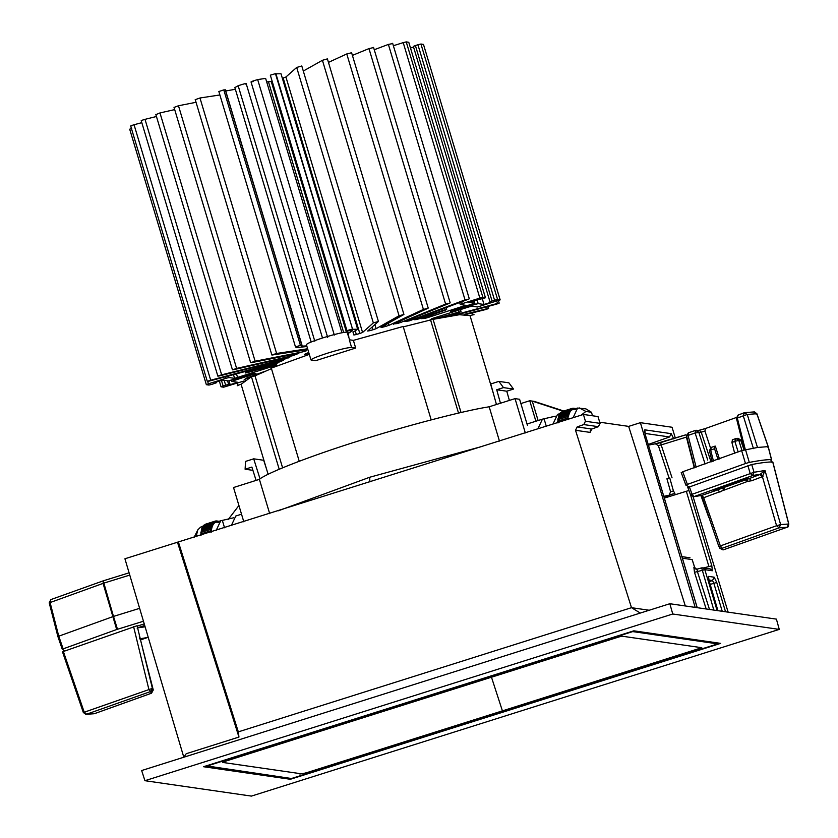 <?xml version="1.0" encoding="UTF-8"?>
<svg xmlns="http://www.w3.org/2000/svg" width="838" height="838" viewBox="0 0 838 838"><rect width="100%" height="100%" fill="white"/><g stroke="black" fill="none" stroke-linecap="round" stroke-linejoin="round"><path stroke-width="1.26" d="M686.668 485.003L687.39 484.406L682.729 471.773L741.651 450.603L745.485 463.529L749.298 462.387C759.637 460.45 767.032 459.517 771.473 459.601L768.132 446.623L757.489 447.471L741.651 450.603M666.933 478.77L669.772 478.006L673.438 490.974L670.578 491.738L666.933 478.77M682.729 471.773L682.017 472.36M673.438 490.974L674.925 493.435L669.216 494.954L670.578 491.738M648.465 445.146L655.316 443.784L658.333 445.586L661.172 444.915L672.045 477.838M655.096 443.91L685.997 434.765L686.835 436.954M685.976 434.765L660.742 442.579L661.172 444.915L686.406 437.111L694.293 467.834M696.137 467.206L688.071 435.414L686.605 436.032L694.629 467.719M770.719 460.062L771.473 459.601M767.378 447.083L768.132 446.623L756.819 413.71L756.065 414.161M707.712 460.052L698.724 432.073L695.467 430.407L699.175 430.355L701.228 432.136L695.121 432.995L705.083 463.969M711.053 461.968L701.228 432.136L704.957 431.151L705.324 428.553L736.33 417.513M736.696 418.277L747.245 414.454L757.489 447.471M143.455 621.241L117.488 629.275L113.497 616.422L57.958 636.471L58.712 636.011L63.08 648.717L62.316 649.167L116.692 629.516L103.064 583.395L103.849 583.112L113.497 616.422L139.632 608.336M144.712 625.473L139.433 627.233M117.488 629.275L116.692 629.516M129.764 575.098L103.849 583.112L103.441 580.776L129.094 572.836L103.42 580.776L103.064 583.395L49.295 602.836L50.05 602.375L58.712 636.011M509.378 400.407L506.76 391.199L496.714 389.754L500.464 403.225M527.406 425.285L519.602 399.286L515.035 398.626L489.172 406.786C464.126 410.62 405.183 426.018 358.811 440.84C311.673 455.547 266.714 472.967 259.392 479.357L233.53 487.527L243.816 521.833M563.785 411.018L534.309 401.402L529.742 400.742L520.88 403.549M482.52 446.308L369.736 477.241L369.841 481.902M259.392 479.357L269.689 513.663M278.331 510.792L369.736 477.241M499.458 441.092L489.172 406.786M573.098 417.701L577.623 408.043L585.919 408.881L591.46 412.254L585.888 411.448L581.174 415.156M560.077 413.584L557.521 414.391L552.986 424.049M568.206 418.225L567.829 416.549L567.829 418.34M558.391 419.964L558.024 418.309L568.08 415.135L568.625 415.889L568.091 416.895M558.674 418.644L558.328 417.02L568.384 413.846L568.939 414.663L568.394 415.575M558.998 417.46L558.674 415.868L568.73 412.684L569.295 413.563L568.751 414.381M559.375 416.402L559.072 414.831L569.128 411.657L569.704 412.589L569.138 413.312M559.794 415.47L559.512 413.941L569.568 410.767L570.154 411.741L569.578 412.38M560.266 414.674L560.004 413.176L570.06 410.002L570.657 411.029L570.06 411.573M560.779 414.003L560.538 412.547L570.594 409.373L571.202 410.452L570.584 410.903M561.167 412.348L571.17 408.871L571.788 410.012L571.149 410.369M562.403 411.458L572.459 408.284L572.637 409.625L571.757 409.96M568.133 418.728L568.017 419.786L567.619 418.089L568.133 418.728M537.912 428.815L542.437 419.157L555.28 416.193M515.035 398.626L525.321 432.921M535.891 421.221L529.742 400.742M538.101 420.529L532.277 401.109L563.209 411.207M592.518 415.753L591.46 412.254M575.895 408.525L575.36 408.693M575.36 409.667L575.235 408.42L574.7 408.588M574.7 409.573L574.575 408.326L574.04 408.494M574.575 408.326L575.214 409.646M574.051 409.478L573.915 408.232L573.286 408.431M573.915 408.232L574.554 409.552M572.511 408.399L573.171 408.19L573.8 409.468M573.171 408.19L573.318 409.489M572.459 408.284L573.087 409.51M561.764 411.846L571.788 408.515L572.417 409.698L577.623 408.043M571.788 408.515L571.987 409.887M571.17 408.871L571.39 410.295M570.594 409.373L570.835 410.83M570.06 410.002L570.322 411.5M569.85 412.296L569.568 410.767M569.128 411.657L569.431 413.228M568.73 412.684L569.054 414.286M568.384 413.846L568.719 415.47M568.08 415.135L568.436 416.779M567.829 416.549L557.773 419.723L558.15 421.399M557.961 422.96L557.563 421.263L567.619 418.089M506.76 391.199L513.526 389.062L503.491 387.617L496.714 389.754M496.442 404.492L490.733 383.972L498.893 381.395L508.886 382.83L513.526 389.062M498.893 381.395L503.491 387.617M216.183 530.423L220.719 520.765L233.561 517.8M203.163 526.306L200.607 527.112L197.81 529.878L196.082 536.781M211.291 530.946L210.914 529.27L211.448 529.972L210.914 531.062M201.476 532.685L201.11 531.03L211.166 527.856L211.71 528.61L211.176 529.616M201.759 531.365L201.413 529.742L211.469 526.568L212.024 527.385L211.48 528.296M202.084 530.182L201.769 528.589L211.815 525.416L212.391 526.285L211.836 527.102M202.461 529.124L202.157 527.563L212.213 524.389L212.789 525.311L212.224 526.044M202.88 528.191L202.607 526.662L212.653 523.488L213.25 524.473L212.663 525.101M203.351 527.395L203.089 525.897L213.145 522.723L213.742 523.76L213.145 524.305M203.864 526.725L203.624 525.269L213.68 522.095L214.287 523.174L213.669 523.635M204.252 525.07L214.256 521.592L214.874 522.734L214.235 523.09M204.849 524.567L214.884 521.236L215.502 522.42L214.853 522.682M205.499 524.2L215.544 521.006L215.502 522.409L220.719 520.765M211.228 531.449L211.103 532.507L210.705 530.81L211.228 531.449M256.093 480.404L251.882 467.08L245.105 469.217L252.919 470.348M241.522 514.197L235.792 515.999L231.267 525.667M194.102 537.399L197.81 529.878M238.924 505.503L228.25 519.445M218.99 521.309L218.446 521.414M218.456 522.388L218.32 521.152L217.796 521.32M217.796 522.294L217.66 521.058L217.136 521.226M217.66 521.058L218.299 522.367M217.136 522.21L217 520.953L216.372 521.152M217 520.953L217.639 522.273M215.607 521.121L216.256 520.911L216.895 522.189M216.403 522.21L216.256 520.911M215.544 521.006L216.173 522.242M215.073 522.608L214.884 521.236M214.476 523.017L214.256 521.592M213.92 523.551L213.68 522.095M213.407 524.221L213.145 522.723M212.936 525.017L212.653 523.488M212.517 525.95L212.213 524.389M212.14 527.008L211.815 525.416M211.815 528.191L211.469 526.568M211.532 529.511L211.166 527.856M210.914 529.27L200.858 532.444L201.235 534.12M201.047 535.681L200.649 533.984L210.705 530.81M266.788 469.877L263.687 460.272L253.705 458.826L260.031 478.896M245.105 469.217L245.544 461.413L253.705 458.826M268.118 474.318L241.103 384.286L251.442 376.702L255.014 375.853L271.449 368.626M299.239 461.246L271.303 368.123L309.306 354.369M353.385 340.375L355.689 348.042L351.593 347.445L349.289 339.778L353.385 340.375L403.172 326.474L431.193 419.88M403.288 326.862L433.068 319.341L459.371 314.721L470.013 315.601L493.435 393.661M355.689 348.042L315.476 360.738L310.982 359.952L306.383 344.617M433.068 319.341L461.026 412.506M279.201 469.249L251.442 376.702M458.522 413.082L430.701 320.367M255.014 375.853L282.605 467.824M349.697 339.977L346.995 332.12C343.266 332.162 335.21 334.09 322.829 337.882C310.961 341.747 305.608 344.062 306.781 344.816M311.38 360.151C310.207 359.387 315.559 357.072 327.428 353.207C339.809 349.415 347.864 347.498 351.593 347.445M502.412 710.875L701.773 647.711L622.1 636.189L619.114 636.901L224.437 761.543L222.458 762.402L299.187 773.495C299.04 774.281 301.544 774.019 306.698 772.688L502.412 710.875L491.477 677.209M206.452 766.225L632.732 631.59L717.737 643.877L291.456 778.512L206.295 765.848M717.454 642.914L717.789 643.898L717.496 642.914M219.336 381.07L221.054 386.8L223.641 387.187L243.69 381.091M247.294 378.87L246.98 377.844M472.506 312.825L473.103 314.837L474.067 314.721M473.103 314.837L469.992 315.538M466.316 314.365L484.867 309.746C488.585 308.646 489.402 308.269 487.318 308.614L488.659 308.415L488.062 306.425M486.763 306.771L487.318 308.614L464.252 314.365M455.086 315.256L495.834 304.341C499.511 303.199 500.056 302.885 497.468 303.419L499.218 303.115M496.787 301.156L497.468 303.419L450.886 315.895M439.437 318.011L458.103 312.7C461.623 311.547 461.885 311.317 458.868 312.019C461.885 311.317 461.623 311.547 458.103 312.7M458.344 310.259L458.868 312.019L433.319 319.288M432.953 319.383L429.894 320.064L432.24 318.503L468.903 306.928L471.92 306.205L477.503 307.012L500.171 299.889L423.473 44.393L500.118 299.868L497.583 299.501L420.938 44.026L423.473 44.393M420.938 44.026L417.921 44.749L494.567 300.224L497.583 299.501M494.567 300.224L492.053 301.01L415.407 45.545L417.921 44.749M492.053 301.01L490 301.858L413.354 46.383L415.407 45.545M490.041 301.879L491.571 302.099L484.029 304.477L482.363 298.936M410.536 48.017L413.553 47.064M484.029 304.477L478.194 303.639L477.105 300.014M474.057 300.622L475.177 304.362L478.194 303.639M475.177 304.362L455.065 310.709L450.477 311.181L474.696 303.147L473.952 300.664M473.91 300.674L474.643 303.126L468.809 302.288L485.464 297.762L408.766 42.267L485.412 297.741L482.877 297.375L406.231 41.9L408.766 42.267M406.231 41.9L403.214 42.623L479.86 298.098L482.877 297.375M393.368 45.734L403.214 42.623M479.86 298.098L462.262 303.649L461.696 301.753M462.262 303.649L460.261 304.519L459.622 302.539M460.261 304.519L465.886 305.346M465.834 305.325L427.171 317.77L424.29 318.492L424.028 317.612M421.305 318.618L424.29 318.492M442.317 309.054L442.747 310.479C446.465 309.358 447.356 309.222 445.418 310.081L421.064 318.796M446.088 307.63L446.654 309.515L445.418 310.081M442.747 310.479L419.629 318.629L416.193 319.592L416.004 318.964M414.045 319.707L416.193 319.592M414.454 319.54L468.421 299.218L465.027 299.889L409.227 320.902L408.913 319.844M392.645 43.314L469.29 298.789L468.421 299.218M391.775 43.754L388.382 44.414L465.027 299.889M374.251 49.735L388.382 44.414M404.932 321.478L409.227 320.902M404.744 321.551L449.629 303.167L445.617 304.079L400.732 322.462L397.264 323.541L396.971 322.578M450.195 302.853L449.629 303.167M372.983 47.693L368.971 48.604L445.617 304.079M352.41 55.392L368.971 48.604M394.237 323.845L397.264 323.541M393.472 324.201L427.914 308.3L423.41 309.421L388.968 325.322L385.637 326.411L385.218 324.997M351.269 52.825L346.764 53.946L423.41 309.421M328.465 62.389L346.764 53.946M382.264 326.663L382.442 327.239L385.637 326.411M382.442 327.239L380.976 327.386L403.926 314.47L399.066 315.769L376.115 328.685L373.025 329.753L372.198 326.988M303.304 71.052L322.421 60.294L327.407 58.88L403.926 314.47M369.296 329.564L369.631 330.696L373.025 329.753M369.631 330.696L367.641 331.031L378.399 321.478L373.329 322.913L362.571 332.466L359.816 333.482L283.171 78.007L285.926 77.002L296.683 67.449L373.329 322.913M301.753 66.003L296.683 67.449M355.302 331.062L356.339 334.498L359.816 333.482M356.339 334.498L353.877 335.011L353.028 332.204L357.648 329.24L281.002 73.765L275.943 73.828L352.589 329.303L357.648 329.24M352.589 329.303L275.461 73.65L270.328 75.179L346.974 330.654L352.107 329.114M346.974 330.654L352.515 330.78L348.294 333.356L347.571 330.958M348.807 336.75L348.294 333.356M272.161 81.276L271.261 81.558L346.419 332.089M266.673 81.904L271.261 81.558M341.935 332.738L265.625 78.384L257.675 79.579C251.17 81.506 249.724 82.166 253.338 81.569M245.209 84.135C246.445 83.203 244.099 83.737 238.16 85.738L234.86 87.602L311.17 341.967M225.715 90.965L235.363 89.289M306.76 345.885L301.251 346.157L301.942 345.361M225.296 89.896L301.837 345.256L300.423 345.361L223.777 89.886L225.296 89.896M300.423 345.361L295.479 346.922L218.833 91.447M223.777 89.886L219.011 91.478M295.657 346.953L296.61 346.89M296.505 346.89L296.128 347.697L295.898 346.932M306.938 346.503L296.128 347.697M307.619 348.765L276.613 353.468L199.968 97.994L219.891 94.966M276.613 353.468L271.858 354.998L195.212 99.533M199.968 97.994L195.589 99.533M272.235 355.008L307.871 349.603M305.922 349.896L306.205 350.86L302.717 351.866L255.119 361.23L178.473 105.756L196.04 102.299M255.119 361.23L250.635 362.718L173.99 107.254M178.473 105.756L174.629 107.201M251.274 362.676L298.674 353.353M298.873 353.322L292.86 355.668L236.62 368.416L159.974 112.941L174.702 109.61M236.62 368.416L232.451 369.841L155.805 114.366M159.974 112.941L156.769 114.251M233.414 369.726L290.095 356.894M289.665 356.988L284.836 359.073L221.651 374.816L145.005 119.342L156.444 116.492M221.651 374.816C217.932 375.916 217.115 376.293 219.2 375.948L217.859 376.147L141.213 120.672M145.005 119.342C141.287 120.442 140.47 120.819 142.554 120.473M219.2 375.948L283.422 359.984M283.726 360.005L281.212 361.335L210.694 380.222L134.049 124.747L141.811 122.662M280.971 360.55L281.212 361.335M210.694 380.222C207.007 381.363 206.462 381.667 209.05 381.143L207.311 381.447L130.665 125.972M134.049 124.747C130.361 125.889 129.817 126.203 132.404 125.669M209.05 381.143L278.886 362.54M279.002 362.571L248.415 371.863L248.069 370.689M247.65 372.543C244.644 373.245 244.895 373.015 248.415 371.863C244.895 373.015 244.644 373.245 247.65 372.543L274.445 364.918L276.613 364.52L276.341 365.221L234.598 378.357L229.015 377.55L228.533 375.927M225.537 376.723L225.998 378.273L229.015 377.55M225.998 378.273L208.4 383.825L207.688 381.447M208.4 383.825L206.347 384.673L129.701 129.199L131.755 128.35M206.399 384.694L208.934 385.061L211.951 384.338L216.529 382.704L216.319 382.023M216.277 382.044L216.476 382.683L214.957 382.463L222.489 380.075L228.324 380.923L251.452 373.853L256.04 373.371M255.999 373.35L233.886 380.567L233.561 379.499M233.886 380.567L231.875 381.437L231.456 380.169M231.875 381.437L237.709 382.275L230.167 384.663L229.015 380.829M230.167 384.663L228.648 384.443L227.559 380.808M224.175 380.316L225.621 385.155L228.648 384.443M225.621 385.155L223.107 385.951L221.452 380.41M221.106 386.821L223.107 385.951M241.093 384.213L238.097 385.333L237.416 383.071M237.227 385.763L238.097 385.333M265.217 371.203L246.403 378.127L244.141 379.792L245.23 380.075M308.74 352.484L304.498 354.327L309.086 353.626M688.49 487.297L751.717 464.503C761.48 462.702 768.488 461.853 772.73 461.958L771.976 462.408M751.717 464.503L754.022 472.276L765 470.506L780.628 524.578L779.089 527.846L786.987 527.28L723.047 549.927L722.167 548.262L779.089 527.846L776.575 525.74L720.345 545.915L703.679 497.72L747.894 481.284L751.655 480.75L762.402 476.665L759.867 474.549L765 470.506L762.402 476.665L776.575 525.74L780.628 524.578L788.705 524.001L772.73 461.958M734.654 453.295L731.92 442.464L734.863 441.375L738.184 451.944M735.953 438.546L738.781 440.317L734.863 441.375L735.733 438.609L732.412 439.835L731.92 442.464M719.444 458.952L715.338 446.13L711.106 447.461L713.704 446.56M714.814 446.172L714.573 448.707L717.998 459.475M719.936 492.178L717.925 489.853L722.387 488.02L749.256 478.571L751.655 480.75M714.06 489.989L738.027 481.326L749.256 478.571L759.867 474.549M738.027 481.326L744.93 479.336M787.94 524.462L788.705 524.001L786.987 527.28M723.047 549.927L719.79 548.167M762.999 476.393L761.082 474.109L752.754 475.502L754.022 472.276L692.094 494.305L689.307 486.679M720.052 548.021L718.868 546.565L720.345 545.915L722.167 548.262L720.114 548.031M691.266 494.923L692.094 494.305L693.864 496.672L701.982 495.331L717.925 489.853L713.787 490.565L715.589 489.402M747.873 465.624L750.188 473.428L752.754 475.502L693.634 496.745L701.93 495.342L703.679 497.72L702.129 497.07L701.186 495.468M744.039 449.828L740.666 440.118L739.912 440.61M713.452 461.11L710.655 450.09L709.398 450.645L712.164 461.57M137.61 627.872L145.11 626.793M133.567 626.52L148.818 689.161L151.448 693.225L94.516 713.641L86.628 714.206L150.557 691.56L152.338 688.396L83.412 712.52L84.177 712.059L63.311 651.346L62.557 651.796L136.971 625.777M94.715 713.588L151.531 693.204L153.26 689.988L143.015 650.204M139.318 635.728L139.485 638.839M728.128 612.149L693.131 496.798M675.323 438.065L672.045 427.254L640.389 422.677L695.194 607.393M649.188 610.242L631.496 607.686L640.305 613.049M590.319 430.564L590.141 432.398L575.517 430.282L631.496 607.686L238.317 731.867L238.956 737.063L186.225 753.718L183.815 757.217M685.327 605.958L628.657 426.385L599.704 422.195M720.659 643.375L633.832 630.825L203.529 766.728L290.357 779.277L720.659 643.375M144.932 780.702L141.653 770.541L669.834 603.727L776.407 619.125L779.267 629.401L251.442 796.1L144.932 780.702L672.757 614.003L779.267 629.401M290.063 778.313L290.357 779.277M183.7 756.882L124.925 558.768L583.426 414.443L598.007 416.57L600.06 423.379L598.384 426.678M628.657 426.385L640.389 422.677M669.834 603.727L672.757 614.003M575.517 430.282L577.173 426.919L583.772 424.573L585.437 421.252L583.426 414.443M178.504 542.333L238.317 731.867M709.22 581.666L712.52 580.514L713.798 583.133L722.241 611.3M697.237 607.686L645.323 434.796L644.799 429.831L671.207 433.655L673.752 438.903M648.266 444.454L669.552 436.965L671.207 433.655M703.595 567.934L711.829 565.786L712.342 570.751L710.215 568.897L702.705 567.808L704.831 569.662L717.108 610.556M697.017 569.138L696.001 569.201L693.885 567.389L694.66 567.504L692.146 559.616L682.394 558.202M713.819 610.085L701.647 567.881L697.059 569.138L697.405 571.589L709.493 609.456M706.183 608.975L694.493 572.323L704.831 569.662L712.342 570.751M708.351 578.22L717.925 610.672L709.084 581.342L708.56 576.376L714.186 577.193L716.731 582.441L710.058 584.453M708.749 579.969L712.52 580.514L714.186 577.193M590.141 432.398L591.785 429.035L598.395 426.668L591.827 429.025L590.224 430.512M238.956 737.063L177.457 542.176M699.007 430.323L705.229 428.595M753.613 412.013L756.819 413.71L747.245 414.454L744.238 412.746L738.058 415.082L742.269 413.501M745.485 463.529L687.39 484.406M745.464 449.482L749.298 462.387M688.92 490.481L664.356 498.086L688.92 490.492M664.304 497.919L669.834 495.185L663.822 496.306L668.776 495.289M669.248 478.508L658.333 445.586M686.605 436.053L688.333 432.848L688.071 435.414L695.121 432.995L695.571 430.376L696.189 430.261M710.446 447.806L704.957 431.151M771.107 461.958L771.568 459.633L768.226 446.664L756.913 413.721L754.42 411.898L744.657 412.642L743.191 415.575L753.456 448.623M745.296 449.514L737.262 417.837L738.236 415.03M137.181 626.112L144.251 623.922M50.05 602.375L50.835 599.599L103.42 580.776M544.134 419.042L546.282 426.175M585.888 411.448L579.33 407.928M224.553 527.783L222.416 520.649M432.073 319.634L431.78 318.65M455.065 310.709L454.751 309.641M452.049 311.432L451.797 310.584M463.833 306.195L463.466 304.98M427.171 317.77L426.825 316.628M419.629 318.629L419.346 317.696M400.732 322.462L400.313 321.038M388.968 325.322L388.35 323.238M322.421 60.294L399.066 315.769M376.115 328.685L374.89 324.589M362.571 332.466L285.926 77.002M343.643 332.424L268.569 82.176M257.675 79.579L334.32 335.053M238.16 85.738L314.805 341.213M302.717 351.866L302.288 350.452M296.128 353.856L296.359 354.61M292.86 355.668L292.525 354.568M288.042 357.355L288.23 357.983M284.836 359.073L284.564 358.14M275.21 364.237L274.979 363.483M276.121 364.509L276.341 365.221M274.277 366.059L273.984 365.054M237.615 377.634L236.463 373.8M234.598 378.357L233.467 374.596M253.987 374.219L253.694 373.235M248.781 378.053L248.509 377.152M247.357 377.666L247.66 378.661M745.192 479.252L748.166 478.697M705.544 508.069L701.018 495.488M737.566 438.421L740.666 440.118L738.781 440.317L741.976 450.488M711.232 447.429L710.655 450.09L714.573 448.707M701.93 495.342L703.794 497.688M746.49 479.336L747.894 481.284M746.868 481.703L745.474 479.724M724.786 489.654L723.508 487.632M722.387 488.02L723.634 490.021M147.551 637.519L140.512 639.918L147.551 637.519L139.433 638.86M84.177 712.059L86.628 714.206L85.822 714.322L94.076 713.746M152.38 688.323L151.395 691.151L150.557 691.56M151.531 693.204L153.165 689.957M716.731 582.441L725.53 611.771M697.185 607.676L645.323 434.796M690.638 495.164L711.829 565.786M694.493 572.323L693.885 567.389M669.552 436.965L644.998 433.424M708.896 566.478L686.332 491.288M577.173 426.919L591.785 429.035M585.437 421.252L600.008 423.358L598.342 426.678L583.772 424.573M600.06 423.379L597.965 416.538M701.647 567.881L697.038 569.138M681.21 472.517L685.882 485.15M685.861 485.076L688.951 486.836M660.742 442.579L655.913 443.794M688.333 432.848L695.467 430.407M699.175 430.355L705.324 428.553M744.657 412.642L744.05 412.799M744.385 449.734L736.403 418.246L738.058 415.082M139.517 627.222L137.128 628.133M64.704 650.979L62.222 649.146L57.864 636.451M57.864 636.43L49.201 602.794L50.835 599.599M542.437 419.157L527.029 424.028M499.207 303.115L498.463 300.622M461.047 311.589L460.45 309.589M450.184 302.853L373.539 47.378M428.218 308.091L351.572 52.616M378.42 321.425L301.774 65.951M327.668 337.389L251.023 81.925M322.494 337.986L246.173 83.591M302.015 345.287L225.37 89.813M245.471 372.962L245.031 371.506M715.715 489.382L738.184 481.284M787.238 527.196C787.877 527.626 788.401 526.568 788.799 524.022L772.825 461.989M787.165 527.228L723.131 549.906M700.893 495.499L708.864 517.664M719.528 547.633L719.758 548.262M719.748 548.23L723.089 549.927M687.799 487.423L690.585 495.038M701.521 495.436L718.868 546.586M690.564 494.975L693.634 496.745M744.217 449.776L740.865 440.118M740.876 440.139L738.089 438.305L736.193 438.504M735.575 438.651L732.276 439.866M709.409 450.666L711.106 447.461M85.822 714.332L83.318 712.489L62.473 651.786M137.086 625.735L152.39 688.365M140.658 640.515L153.27 690.009M147.635 637.498L148.2 637.226M681.923 556.631L690.03 557.804M645.375 434.817L644.59 431.675M692.188 559.637L694.702 567.494M694.702 567.525L696.776 569.316L696.001 569.201"/></g></svg>
